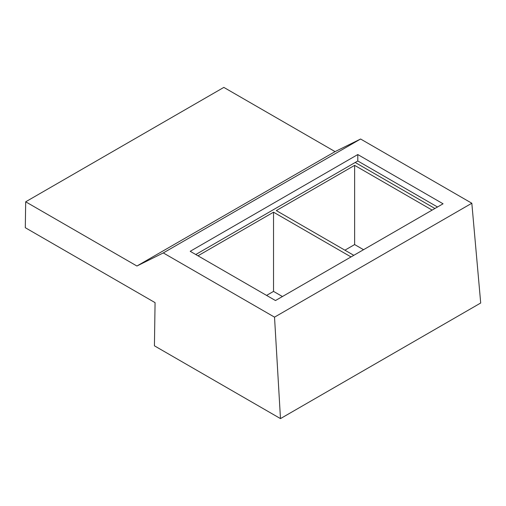 <?xml version="1.0" encoding="UTF-8"?>
<svg xmlns="http://www.w3.org/2000/svg" width="506" height="506" viewBox="0 0 506 506"><rect width="100%" height="100%" fill="white"/><g stroke="black" fill="none" stroke-linecap="round" stroke-linejoin="round"><path stroke-width="0.76" d="M280.482 418.601L154.425 345.819L155.07 302.632L25.3 227.713L25.686 201.799L223.835 87.399L335.067 151.617L360.595 139.017L471.826 203.235L274.524 317.148L280.482 418.601L480.7 303.005L471.826 203.235M357.793 154.551L190.199 251.311L275.479 300.545L443.066 203.785L357.793 154.551L357.793 160.978L195.765 254.518M437.507 206.998L357.793 160.978M25.686 201.799L136.917 266.017L163.293 252.93L360.595 139.017M163.293 252.93L274.524 317.148M335.067 151.617L136.917 266.017M351.025 256.928L273.531 212.191L273.531 291.393L282.43 296.529M434.907 208.497L355.193 162.47M266.58 295.409L273.531 291.393M197.985 255.802L273.531 212.191M344.909 250.185L354.636 244.569L354.636 165.361L276.314 210.585L353.802 255.321M432.13 210.104L354.636 165.361M354.636 244.569L363.536 249.705"/></g></svg>
